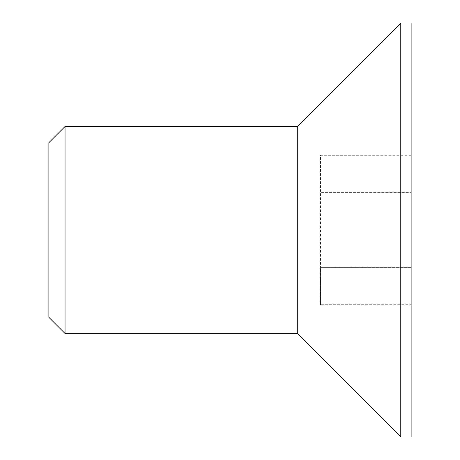 <?xml version="1.0" encoding="UTF-8"?>
<svg xmlns="http://www.w3.org/2000/svg" width="460" height="460" viewBox="0 0 460 460"><rect width="100%" height="100%" fill="white"/><g stroke="black" fill="none" stroke-linecap="round" stroke-linejoin="round"><path stroke-width="0.34" stroke-dasharray="2.3 1.72" d="M65.05 333.5L65.05 126.5M297.275 126.5L297.275 333.5M48.875 317.331L48.875 142.669M400.775 23L400.775 437M411.125 23L411.125 437M411.125 155.308L320.562 155.308L320.562 267.346L411.125 267.346L411.125 155.308L411.125 304.692L411.125 267.346L320.562 267.346L320.562 304.692L411.125 304.692M320.562 304.692L320.562 192.654L411.125 192.654L320.562 192.654L320.562 155.308"/><path stroke-width="0.69" d="M65.05 333.5L48.875 317.331L48.875 142.669L65.05 126.5L65.05 333.5L297.275 333.5L297.275 126.5L400.775 23L411.125 23L411.125 437L400.775 437L400.775 23M297.275 333.5L400.775 437M65.05 126.5L297.275 126.5"/></g></svg>
